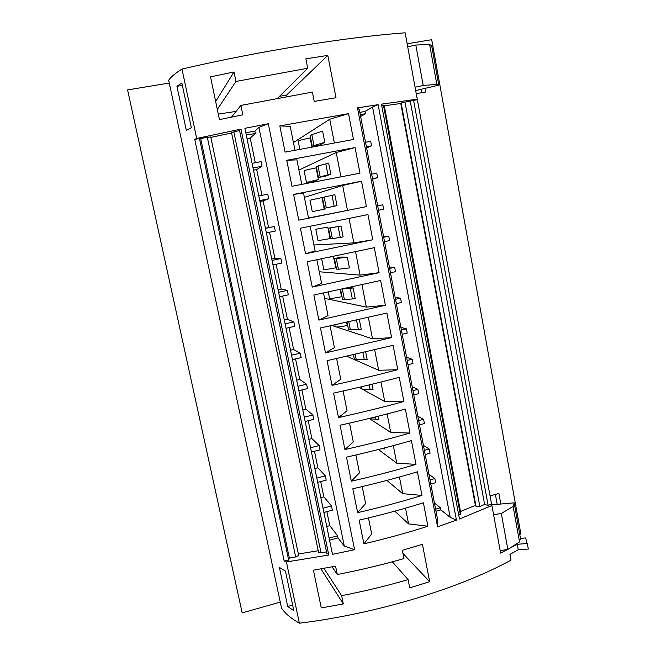 <?xml version="1.0" encoding="UTF-8"?>
<svg xmlns="http://www.w3.org/2000/svg" width="656" height="656" viewBox="0 0 656 656"><rect width="100%" height="100%" fill="white"/><g stroke="black" fill="none" stroke-linecap="round" stroke-linejoin="round"><path stroke-width="0.98" d="M301.785 184.352L296.889 159.851L286.746 160.302L355.052 147.575L359.98 173.192L291.969 186.271L286.746 160.302M519.872 534.271L520.872 533.992L431.697 39.704L407.163 43.755M169.281 83.033L127.584 89.913L128.65 94.792M404.982 102.106L401.136 102.984L476.092 506.826L479.831 506.448L404.982 102.106L417.331 99.663L405.154 32.8C346.188 37.187 258.8 51.127 181.991 69.077C175.3 73.234 170.863 76.949 168.682 80.229L281.572 608.251C285.426 613.688 291.371 618.674 299.382 623.2L286.418 561.971L284.155 560.905L288.665 560.167L289.337 557.969L295.659 556.928L298.669 555.435L210.748 136.924L194.725 139.326L284.155 560.905M312.248 287.074L307.156 261.752L374.305 247.673L379.119 272.666L312.248 287.074L321.596 283.417L316.864 259.76M338.504 417.577L333.584 393.092C356.438 388.106 378.332 382.85 399.25 377.323L403.899 401.505C383.079 407.196 361.284 412.55 338.504 417.577L347.049 410.73L343.096 390.984M325.491 352.871L391.607 337.61L386.884 313.035L320.481 327.967L325.491 352.871L334.421 347.59L330.091 325.925M429.672 581.708L409.729 587.866L408.114 579.633C386.532 585.89 364.375 591.236 341.628 595.673L343.326 603.955L321.268 607.899L313.404 570.187L335.569 566.177L337.282 574.525C360.087 570.072 382.317 564.759 403.981 558.592L402.349 550.294L422.431 544.308L429.672 581.708L402.973 553.459M363.908 543.832C386.261 538.601 407.581 532.729 427.892 526.21L423.391 502.808C402.989 509.163 381.571 514.944 359.144 520.134L363.908 543.832L371.69 534L368.475 517.928M357.635 512.656C380.086 507.473 401.529 501.725 421.964 495.411L417.429 471.812C396.896 477.97 375.363 483.62 352.83 488.761L357.635 512.656L365.605 503.554L362.21 486.588M332.026 385.359C354.912 380.382 376.831 375.158 397.782 369.689L393.092 345.31L327.057 360.669L332.026 385.359L340.759 379.291L336.618 358.594M279.825 125.911L348.525 113.644L353.494 139.482L285.089 152.102L279.825 125.911L290.19 126.337L294.962 150.208M298.783 220.162L366.409 206.632L361.522 181.22L293.609 194.406L303.531 193.085L308.55 218.177L298.783 220.162L293.609 194.406M217.316 109.429L235.947 81.442L307.713 68.249L305.868 58.843L327.803 55.407L335.995 97.736L314.224 101.409L312.387 92.086L240.875 105.419L231.453 117.112M235.947 81.442L234.003 71.98L210.527 76.875L219.44 119.622L242.802 114.808L240.875 105.419M305.548 253.757L372.788 239.784L367.942 214.586L300.407 228.222L305.548 253.757L315.101 250.928L310.165 226.263M357.487 107.871L437.56 526.825L437.732 520.356L359.291 109.519L357.487 107.871L378.118 104.657L372.551 107.035L365.023 111.446L359.832 112.373M435.986 511.196L440.84 509.876L450.188 517.33L456.437 520.142L378.118 104.657M456.437 520.142L437.56 526.825M244.893 128.33L332.485 554.328L244.893 128.33L268.296 123.713L258.931 127.387L254.864 131.134L246.082 132.701M329.837 540.126L338.02 537.895L344.269 546.03L354.593 549.736L268.296 123.713M354.593 549.736L332.485 554.328M344.933 449.532L340.054 425.244C362.801 420.209 384.572 414.813 405.359 409.082L409.975 433.058C389.287 438.962 367.606 444.448 344.933 449.532L353.281 441.923L349.525 423.12M351.313 481.217C373.871 476.092 395.437 470.475 415.994 464.366L411.419 440.578C390.763 446.523 369.107 452.041 346.466 457.134L351.313 481.217L359.463 472.861L355.888 454.977M318.898 320.103L385.392 305.27L380.619 280.489L313.847 295.003L318.898 320.103L328.033 315.634L323.506 292.986M181.991 69.077L196.685 138.457L240.998 129.117L328.779 555.033L286.418 561.971M493.591 514.747L501.291 513.468L513.115 506.448L514.189 502.824L520.429 538.363L525.677 537.953L528.449 549.023L518.248 549.777L509.942 554.394L510.983 560.101C460.192 588.137 376.683 613.745 299.382 623.2M518.248 549.777L517.256 544.275L500.635 553.131L491.902 505.53L459.471 519.003L381.456 104.156L417.331 99.171M355.544 251.691L360.111 275.135L379.119 272.666M360.111 275.135L319.259 271.764M333.363 256.348L335.839 267.779C327.639 269.403 323.621 269.952 323.785 269.436L321.661 258.776M347.18 257.119L341.596 257.07L334.47 258.571L336.307 258.603L338.406 269.239L349.427 267.919L347.303 257.111M333.576 256.348L329.533 257.144M347.024 257.16L336.307 258.603M334.47 258.571L336.553 269.116L338.406 269.239M380.939 382.03L384.736 401.513L403.899 401.505M384.736 401.513L362.268 389.18M360.046 387.967L358.939 387.36M369.238 384.908L370.14 389.525L373.043 389.533L372.009 384.236M370.14 389.525L362.087 389.172L360.062 388.049L359.882 387.138M362.087 389.172L361.604 386.728M356.511 320.103L358.332 329.378L361.218 329.197L359.308 319.472M346.622 322.317L347.254 325.515C339.111 327.106 335.068 327.401 335.134 326.385L334.839 324.9M368.344 317.397L372.518 338.832L336.536 327M335.036 326.508L332.01 325.507M358.332 329.378L350.337 329.665L348.393 329.033L347.049 322.219M350.337 329.665L348.795 321.834M372.518 338.832L391.607 337.61M332.084 566.85L337.282 574.525M320.973 568.891L343.326 603.955M323.933 568.358L341.628 595.673M392.345 561.807L408.114 579.633M405.515 508.154L408.581 523.906L394.797 511.155M408.581 523.906L427.892 526.21M399.438 477.01L402.686 493.673L386.868 480.413M402.686 493.673L421.964 495.411M362.899 352.641L364.26 359.57L367.155 359.48L365.687 351.985M374.666 349.845L378.651 370.296L346.958 356.298M364.26 359.57L356.233 359.529L354.248 358.652L353.494 354.814M356.233 359.529L355.224 354.412M378.651 370.296L397.782 369.689M340.948 176.8L336.216 152.504L355.052 147.575M336.216 152.504L298.931 170.06M330.821 174.168L328.656 163.114L325.819 163.852L327.984 174.857L330.821 174.168L325.671 176.128L318.447 177.514L320.169 176.841L318.012 165.952L325.819 163.852M306.418 182.302L304.154 170.921C303.81 170.568 307.787 169.56 316.085 167.887L318.398 179.572L311.961 181.999L306.45 182.442L318.398 179.572M327.984 174.857L320.169 176.841M318.447 177.514L316.315 166.714L318.012 165.952M334.347 142.893L329.738 119.253L348.525 113.644M329.738 119.253L293.437 142.573M311.821 134.587L310.165 135.628L312.313 146.501L319.579 145.165L324.802 142.311L322.621 131.159L311.821 134.587L313.986 145.558L324.802 142.311M299.841 149.281L298.275 141.409C297.873 140.794 301.842 139.638 310.165 137.957L311.953 147.001M312.313 146.501L313.986 145.558M361.522 181.22L342.645 185.484L304.384 197.358M342.645 185.484L347.491 210.387L308.517 217.997M321.957 197.587L324.253 209.198L312.272 211.65L309.993 200.211L321.957 197.587M336.995 205.656L334.847 194.701L332.002 195.324L334.142 206.246L336.995 205.656L324.531 208.28L326.294 207.878L324.162 197.079L332.002 195.324M347.491 210.387L366.409 206.632M324.253 209.198L312.272 211.65M334.142 206.246L326.294 207.878M324.531 208.28L322.408 197.571L324.162 197.079M215.668 101.524L234.003 71.98M307.713 68.249L277.537 98.31M279.53 96.325L286.582 95.054L327.803 55.407M286.885 96.588L286.582 95.054M218.3 114.128L236.053 111.397M343.121 236.906L340.989 226.033L338.135 226.55L340.259 237.39L343.121 236.906M340.259 237.39L332.379 238.677L330.255 227.96L328.467 228.19L340.989 226.033M327.787 227.074L315.782 229.288L327.787 227.074L330.066 238.595L318.045 240.645L315.798 229.346M349.058 218.415L353.83 242.892L313.904 244.975M332.379 238.677L330.567 238.817L328.467 228.19M330.255 227.96L338.135 226.55M353.83 242.892L372.788 239.784M372.551 107.035L450.188 517.33M417.856 416.232L423.612 419.364L424.416 423.571L419.487 424.809M423.423 445.391L429.27 449.073L430.065 453.247L425.162 454.518M428.95 474.337L434.879 478.56L435.666 482.701L430.795 483.997M434.436 503.062L440.447 507.818L440.84 509.876M365.023 111.446L365.458 113.718L360.267 114.652M360.62 116.506L365.458 113.718M365.54 142.262L370.706 141.302L371.567 145.812L366.401 146.78M366.63 147.961L371.567 145.812M371.632 174.168L376.774 173.176L377.626 177.653L372.493 178.653M372.592 179.162L377.626 177.653M377.667 205.779L382.792 204.803L383.637 209.248L378.528 210.273M383.539 236.537L388.762 236.176L389.598 240.588L384.514 241.646M389.369 267.066L394.682 267.312L395.519 271.682L390.459 272.773M395.158 297.357L400.562 298.193L401.382 302.531L396.355 303.654M400.89 327.41L406.392 328.836L407.212 333.141L402.21 334.298M406.589 357.241L412.173 359.25L412.993 363.522L408.016 364.703M412.239 386.851L417.921 389.418L418.725 393.657L413.772 394.871M417.921 389.418L412.968 390.632M423.612 419.364L418.684 420.603M406.392 328.836L401.382 329.993M412.173 359.25L407.196 360.423M400.562 298.193L395.527 299.316M382.792 204.803L377.676 205.828M388.762 236.176L383.678 237.234M434.879 478.56L430 479.856M440.447 507.818L435.592 509.138M429.27 449.073L424.366 450.344M394.682 267.312L389.623 268.394M258.931 127.387L344.269 546.03M308.213 420.709L311.887 438.593L319.144 445.572L320.021 449.86L311.707 451.959M314.486 451.262L317.881 467.818L325.343 475.887L326.212 480.143L317.947 482.283M320.702 481.57L323.834 496.838L331.493 505.956L332.354 510.179L324.13 512.369M326.877 511.639L329.747 525.628L337.594 535.796L338.02 537.895M254.864 131.134L255.34 133.455L250.223 138.063L255.282 162.729M252.363 163.27L261.104 161.647L262.047 166.263L256.693 169.609L261.974 195.34M259.071 195.898L267.763 194.217L268.698 198.793L263.113 200.9L268.591 227.583L274.364 226.533L275.29 231.068L266.664 232.806M269.542 232.224L274.921 258.431L280.916 258.579L281.842 263.081L273.249 264.876M276.119 264.278L281.203 289.042L287.418 290.37L288.328 294.839L279.792 296.684M282.638 296.061L287.435 319.406L293.863 321.907L294.774 326.335L286.278 328.23M289.116 327.598L293.617 349.55L300.259 353.19L301.161 357.586L292.715 359.537M295.528 358.881L299.751 379.455L306.606 384.227L307.5 388.59L299.095 390.591M301.899 389.918L305.844 409.139L312.904 415.027L313.789 419.348L305.425 421.398M319.144 445.572L310.829 447.663M325.343 475.887L317.069 478.019M317.881 467.818L315.118 468.532M331.493 505.956L323.26 508.138M323.834 496.838L321.087 497.56M337.594 535.796L329.402 538.027M329.747 525.628L327.008 526.366M312.904 415.027L304.54 417.06M260.014 200.482L268.698 198.793M260.219 201.466L263.113 200.9M253.314 167.887L262.047 166.263M253.782 170.15L256.693 169.609M246.558 135.029L255.34 133.455M247.296 138.588L250.223 138.063M274.364 226.533L265.729 228.263M268.591 227.583L265.705 228.165M280.916 258.579L272.322 260.366M274.921 258.431L272.051 259.03M287.418 290.37L278.874 292.207M281.203 289.042L278.349 289.649M293.863 321.907L285.368 323.793M287.435 319.406L284.589 320.038M300.259 353.19L291.805 355.134M293.617 349.55L290.788 350.189M306.606 384.227L298.193 386.22M299.751 379.455L296.938 380.119M305.844 409.139L303.047 409.811M311.887 438.593L309.107 439.282M387.155 413.952L390.763 432.476L409.975 433.058M390.763 432.476L369.631 418.733M375.519 416.913L375.986 419.258L378.889 419.364L378.274 416.216M375.986 419.258L368.5 418.643M381.759 448.647L384.695 448.958L384.498 447.941M393.321 445.604L396.749 463.193L378.414 449.508M396.749 463.193L415.994 464.366M355.232 298.669L353.133 287.968L350.255 288.279L352.354 298.956L355.232 298.669M349.394 287.443L353.133 287.968M340.12 289.452L341.563 296.75C333.396 298.365 329.369 298.783 329.484 298.013L328.279 291.977M361.973 284.679L366.335 307.106L324.581 298.373M352.354 298.956L344.4 299.571L342.498 299.185L340.554 289.353M344.4 299.571L342.317 289.017L350.255 288.279M366.335 307.106L385.392 305.27M458.749 515.149L460.332 514.501L460.791 513.131L384.236 105.354L381.677 105.362M401.218 103.394L384.326 105.854M400.783 103.55L475.387 505.391L475.846 505.522M460.487 511.516L475.387 505.391M460.332 514.501L383.432 105.116M491.902 505.53L491.541 504.013L488.138 505.423L484.628 504.464L479.831 506.448M490.048 495.887L498.896 493.476L500.823 504.021M425.047 88.396L425.703 91.988L416.322 93.644M417.331 99.663L491.541 504.013M410.287 101.36L484.628 504.464M413.575 100.188L488.138 505.423M497.199 504.349L495.387 494.435M514.189 502.824L491.754 504.841M520.429 538.363L519.527 541.93L507.851 549.408L500.184 550.646M527.457 543.504L517.256 544.275M501.291 513.468L507.851 549.408M513.115 506.448L519.527 541.93M421.947 92.652L421.332 89.273M407.72 46.781L415.814 45.043L429.606 44.501L431.664 45.715L438.782 85.141L436.814 84.37L423.202 85.493L415.133 87.199M415.756 90.585L438.782 85.141M415.814 45.043L423.202 85.493M429.606 44.501L436.814 84.37M280.26 602.11L242.187 612.893L239.842 602.183M239.579 130.536L231.502 132.553L318.529 552.18L321.014 552.77L233.831 131.749M241.088 129.56L239.448 129.904L326.926 553.902L328.492 553.639M196.685 138.457L194.725 139.326M231.601 133.004L210.838 137.375M321.014 552.77L326.508 551.868M298.365 554L318.226 550.737M181.835 82.951L191.347 127.748L186.337 130.413L176.94 86.297L181.835 82.951M285.45 571.122L293.847 610.687L287.705 606.48L279.399 567.44L285.45 571.122M182.36 85.403L176.94 86.297M292.65 605.07L287.705 606.48M127.584 89.913L242.187 612.893M200.728 138.719L289.337 557.969M295.659 556.928L207.329 137.325M199.44 138.326L288.665 560.167"/></g></svg>
